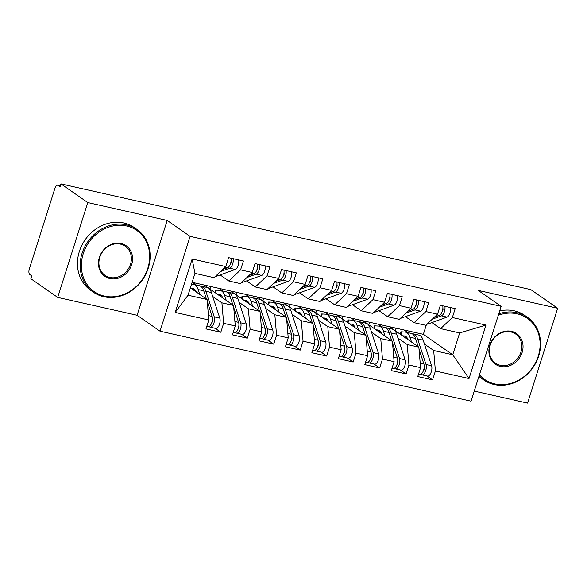 <?xml version="1.0" encoding="UTF-8"?>
<svg xmlns="http://www.w3.org/2000/svg" width="587" height="587" viewBox="0 0 587 587"><rect width="100%" height="100%" fill="white"/><g stroke="black" fill="none" stroke-linecap="round" stroke-linejoin="round"><path stroke-width="0.88" d="M57.695 297.396L137.109 315.263L167.2 220.426L87.779 202.559L57.695 297.396L30.869 278.737L31.779 275.868L29.82 274.503A4.586 2.106 -77.3 0 1 29.35 268.912L54.877 188.449A4.586 2.106 -77.3 0 1 57.717 185.25L60.336 185.844M474.252 391.103L527.566 403.1L557.65 308.263L530.824 289.604L60.953 183.9L87.779 202.559M160.024 331.185L471.06 401.163L501.144 306.326L190.107 236.348L160.024 331.185L137.109 315.263M395.234 330.723L396.042 328.184M368.768 324.765L369.568 322.226M342.294 318.814L343.102 316.276M315.821 312.856L316.628 310.318M289.354 306.906L290.154 304.367M262.881 300.948L263.688 298.409M236.407 294.99L237.214 292.451M209.933 289.039L210.74 286.5M192.147 258.977L225.76 266.542L214.013 277.666L194.95 273.373L192.147 258.977L175.19 312.431L208.803 319.996L205.978 328.903L220.807 332.242L223.632 323.327L235.277 325.954L232.452 334.861L247.274 338.193L250.099 329.285L261.751 331.904L258.926 340.812L273.747 344.151L276.572 335.243L288.224 337.863L285.392 346.77L300.221 350.101L303.046 341.194L314.691 343.813L311.866 352.728L326.688 356.06L329.52 347.152L341.164 349.771L338.339 358.679L353.161 362.018L355.986 353.103L367.638 355.729L364.806 364.637L379.635 367.968L382.46 359.061L394.104 361.68L391.28 370.588L406.101 373.926L408.934 365.019L420.578 367.638L417.753 376.546L432.575 379.877L426.91 375.937M192.118 282.31L423.337 334.326L452.738 354.768L459.665 332.924L485.977 325.081L452.357 317.516L455.182 308.608L440.36 305.277L437.535 314.184L425.891 311.565L428.715 302.65L413.886 299.319L411.061 308.226L399.417 305.607L402.242 296.699L387.42 293.361L384.595 302.276L372.943 299.649L375.768 290.741L360.946 287.41L358.121 296.318L346.469 293.698L349.302 284.79L334.473 281.452L331.648 290.36L320.003 287.74L322.828 278.832L308.006 275.501L305.174 284.409L293.529 281.789L296.354 272.874L281.533 269.543L278.708 278.451L267.056 275.831L269.888 266.924L255.059 263.585L252.234 272.5L240.589 269.873L243.414 260.966L228.592 257.634L225.76 266.542M485.977 325.081L469.02 378.534L435.4 370.969L432.575 379.877M389.452 326.702L418.854 347.144L407.209 344.525L397.986 338.112M377.808 324.083L381.601 326.724M420.578 367.638L418.854 347.144M408.934 365.019L407.209 344.525M459.665 332.924L440.61 328.639L431.9 322.586M452.357 317.516L440.61 328.639M362.979 320.744L392.38 341.186L380.736 338.567L371.512 332.161M351.334 318.125L355.128 320.766M394.104 361.68L392.38 341.186M382.46 359.061L380.736 338.567M437.535 314.184L425.78 325.301L414.136 322.681L405.426 316.628M425.891 311.565L414.136 322.681M336.512 314.793L365.914 335.236L354.262 332.616L345.046 326.203M324.86 312.174L328.661 314.808M367.638 355.729L365.914 335.236M355.986 353.103L354.262 332.616M411.061 308.226L399.314 319.35L387.662 316.731L378.953 310.67M399.417 305.607L387.662 316.731M310.039 308.835L339.44 329.278L327.795 326.658L318.572 320.245M298.394 306.216L302.188 308.857M341.164 349.771L339.44 329.278M329.52 347.152L327.795 326.658M384.595 302.276L372.84 313.392L361.196 310.772L352.486 304.719M372.943 299.649L361.196 310.772M283.565 302.885L312.966 323.327L301.322 320.707L292.099 314.294M271.92 300.258L275.714 302.899M314.691 343.813L312.966 323.327M303.046 341.194L301.322 320.707M358.121 296.318L346.367 307.441L334.722 304.822L326.012 298.761M346.469 293.698L334.722 304.822M257.099 296.927L286.5 317.369L274.848 314.749L265.625 308.336M245.447 294.307L249.248 296.949M288.224 337.863L286.5 317.369M276.572 335.243L274.848 314.749M331.648 290.36L319.9 301.483L308.248 298.864L299.539 292.81M320.003 287.74L308.248 298.864M230.625 290.969L260.026 311.411L248.382 308.791L239.158 302.386M218.973 288.349L222.774 290.991M261.751 331.904L260.026 311.411M250.099 329.285L248.382 308.791M305.174 284.409L293.427 295.525L281.775 292.906L273.072 286.852M293.529 281.789L281.775 292.906M204.151 285.018L233.553 305.46L221.908 302.841L212.685 296.428M192.507 282.398L196.3 285.033M235.277 325.954L233.553 305.46M223.632 323.327L221.908 302.841M278.708 278.451L266.953 289.574L255.308 286.955L246.599 280.894M267.056 275.831L255.308 286.955M60.314 185.918L58.084 185.411L60.043 186.776L60.953 183.9M58.084 185.411A4.586 2.106 -77.3 0 0 57.717 185.25M190.357 287.872L207.086 299.502L188.023 295.217L175.19 312.431M208.803 319.996L207.086 299.502M252.234 272.5L240.479 283.616L228.835 280.997L220.125 274.943M240.589 269.873L228.835 280.997M167.2 220.426L190.107 236.348M557.65 308.263L478.236 290.396L501.144 306.326M423.337 334.326L426.375 324.743M404.274 330.033L408.075 332.675M424.46 344.07L433.676 350.483L452.738 354.768L469.02 378.534M194.95 273.373L188.023 295.217M435.4 370.969L433.676 350.483M220.807 332.242L215.136 328.294M247.274 338.193L241.609 334.252M273.747 344.151L268.076 340.211M300.221 350.101L294.549 346.161M326.688 356.06L321.023 352.119M353.161 362.018L347.489 358.07M379.635 367.968L373.963 364.028M406.101 373.926L400.437 369.986M222.598 269.536L227.565 267.738A6.112 2.81 -77.3 0 0 230.53 263.541A6.112 2.81 -77.3 0 0 230.992 258.17M230.295 264.209A2.143 0.983 -77.3 0 0 231.058 262.91A2.143 0.983 -77.3 0 0 231.102 260.65M220.47 271.554L229.686 268.208A6.112 2.81 -77.3 0 0 232.65 264.018A6.112 2.81 -77.3 0 0 233.112 258.647M238.667 259.902A6.112 2.81 102.7 0 1 238.205 265.273A6.112 2.81 102.7 0 1 235.248 269.462L216.581 276.228A19.254 8.856 102.7 0 1 215.209 276.528M212.413 319.526L212.472 319.695A2.143 0.983 102.7 0 1 212.369 321.815A2.143 0.983 102.7 0 1 211.613 323.114M210.168 327.179L215.73 328.434A6.112 2.81 -77.3 0 0 219.523 324.171A6.112 2.81 -77.3 0 0 219.809 318.117L211.408 292.531A19.254 8.856 -77.3 0 0 207.013 287.447L201.451 286.192A19.254 8.856 102.7 0 1 205.846 291.284L214.248 316.87A6.112 2.81 102.7 0 1 213.962 322.923A6.112 2.81 102.7 0 1 210.168 327.179A6.112 2.81 102.7 0 1 209.706 326.974L209.082 326.555M207.255 301.535L212.134 316.393A6.112 2.81 102.7 0 1 211.848 322.446A6.112 2.81 102.7 0 1 208.055 326.702L206.771 326.416M196.249 291.974A15.277 7.029 -77.3 0 0 192.903 288.342A15.277 7.029 -77.3 0 0 192.367 288.268L190.797 288.18M195.17 289.927A6.112 0.418 -169.3 0 1 194.18 289.714L192.441 289.325M200.314 286.074L200.776 286.104A19.254 8.856 102.7 0 1 201.451 286.192M199.771 294.417L198.171 289.552A19.254 8.856 -77.3 0 0 193.776 284.468A19.254 8.856 -77.3 0 0 193.101 284.372L191.494 284.284M193.776 284.468L199.331 285.715A19.254 8.856 102.7 0 1 203.733 290.807L206.441 299.054M249.071 275.494L254.039 273.689A6.112 2.81 -77.3 0 0 257.003 269.499A6.112 2.81 -77.3 0 0 257.466 264.128M256.768 270.167A2.143 0.983 -77.3 0 0 257.524 268.868A2.143 0.983 -77.3 0 0 257.568 266.601M246.944 277.504L256.159 274.166A6.112 2.81 -77.3 0 0 259.116 269.976A6.112 2.81 -77.3 0 0 259.579 264.605M265.141 265.852A6.112 2.81 102.7 0 1 264.678 271.223A6.112 2.81 102.7 0 1 261.714 275.413L243.047 282.186A19.254 8.856 102.7 0 1 241.675 282.486M275.545 281.444L280.513 279.647A6.112 2.81 -77.3 0 0 283.47 275.457A6.112 2.81 -77.3 0 0 283.932 270.086M283.242 276.117A2.143 0.983 -77.3 0 0 283.998 274.826A2.143 0.983 -77.3 0 0 284.042 272.559M273.41 283.462L282.626 280.124A6.112 2.81 -77.3 0 0 285.59 275.927A6.112 2.81 -77.3 0 0 286.052 270.563M291.614 271.81A6.112 2.81 102.7 0 1 291.152 277.181A6.112 2.81 102.7 0 1 288.188 281.371L269.521 288.136A19.254 8.856 102.7 0 1 268.149 288.444M302.012 287.403L306.979 285.598A6.112 2.81 -77.3 0 0 309.943 281.408A6.112 2.81 -77.3 0 0 310.406 276.037M309.716 282.076A2.143 0.983 -77.3 0 0 310.472 280.777A2.143 0.983 -77.3 0 0 310.516 278.517M299.884 289.42L309.1 286.074A6.112 2.81 -77.3 0 0 312.064 281.885A6.112 2.81 -77.3 0 0 312.526 276.514M318.081 277.768A6.112 2.81 102.7 0 1 317.618 283.132A6.112 2.81 102.7 0 1 314.661 287.329L295.995 294.094A19.254 8.856 102.7 0 1 294.623 294.395M328.485 293.353L333.453 291.556A6.112 2.81 -77.3 0 0 336.417 287.366A6.112 2.81 -77.3 0 0 336.879 281.995M336.182 288.034A2.143 0.983 -77.3 0 0 336.938 286.735A2.143 0.983 -77.3 0 0 336.982 284.468M326.357 295.371L335.573 292.033A6.112 2.81 -77.3 0 0 338.53 287.843A6.112 2.81 -77.3 0 0 338.993 282.472M344.554 283.719A6.112 2.81 102.7 0 1 344.092 289.09A6.112 2.81 102.7 0 1 341.128 293.28L322.461 300.045A19.254 8.856 102.7 0 1 321.096 300.353M238.887 325.484L238.946 325.653A2.143 0.983 102.7 0 1 238.843 327.766A2.143 0.983 102.7 0 1 238.087 329.065M236.642 333.137L242.204 334.385A6.112 2.81 -77.3 0 0 245.997 330.129A6.112 2.81 -77.3 0 0 246.283 324.075L237.874 298.49A19.254 8.856 -77.3 0 0 233.479 293.397L227.925 292.15A19.254 8.856 102.7 0 1 232.32 297.235L240.721 322.828A6.112 2.81 102.7 0 1 240.435 328.874A6.112 2.81 102.7 0 1 236.642 333.137A6.112 2.81 102.7 0 1 236.179 332.932L235.548 332.506M233.729 307.493L238.601 322.351A6.112 2.81 102.7 0 1 238.315 328.397A6.112 2.81 102.7 0 1 234.529 332.66L233.244 332.374M222.722 297.925A15.277 7.029 -77.3 0 0 219.377 294.3A15.277 7.029 -77.3 0 0 218.841 294.226L217.271 294.138M221.644 295.885A6.112 0.418 -169.3 0 1 220.653 295.672L218.907 295.276M226.787 292.033L227.25 292.055A19.254 8.856 102.7 0 1 227.925 292.15M215.113 292.634L215.568 290.205A6.112 0.418 10.7 0 1 216.28 290.147L215.73 293.067M226.237 300.375L224.645 295.51A19.254 8.856 -77.3 0 0 220.25 290.426A19.254 8.856 -77.3 0 0 219.567 290.33L216.28 290.147M220.25 290.426L225.804 291.673A19.254 8.856 102.7 0 1 230.199 296.758L232.914 305.013M265.361 331.442L265.412 331.604A2.143 0.983 102.7 0 1 265.317 333.724A2.143 0.983 102.7 0 1 264.554 335.023M263.115 339.088L268.67 340.343A6.112 2.81 -77.3 0 0 272.463 336.08A6.112 2.81 -77.3 0 0 272.75 330.033L264.348 304.44A19.254 8.856 -77.3 0 0 259.953 299.355L254.391 298.101A19.254 8.856 102.7 0 1 258.794 303.193L267.195 328.779A6.112 2.81 102.7 0 1 266.909 334.832A6.112 2.81 102.7 0 1 263.115 339.088A6.112 2.81 102.7 0 1 262.646 338.882L262.022 338.464M260.195 313.451L265.075 328.302A6.112 2.81 102.7 0 1 264.788 334.355A6.112 2.81 102.7 0 1 260.995 338.611L259.711 338.325M249.189 303.883A15.277 7.029 -77.3 0 0 245.843 300.25A15.277 7.029 -77.3 0 0 245.307 300.177L243.744 300.089M248.11 301.835A6.112 0.418 -169.3 0 1 247.127 301.623L245.381 301.234M253.261 297.983L253.716 298.013A19.254 8.856 102.7 0 1 254.391 298.101M241.587 298.592L242.042 296.164A6.112 0.418 10.7 0 1 242.754 296.097L242.204 299.025M252.711 306.326L251.111 301.469A19.254 8.856 -77.3 0 0 246.716 296.376A19.254 8.856 -77.3 0 0 246.041 296.281L242.754 296.097M246.716 296.376L252.278 297.631A19.254 8.856 102.7 0 1 256.673 302.716L259.381 310.971M291.827 337.393L291.886 337.562A2.143 0.983 102.7 0 1 291.783 339.682A2.143 0.983 102.7 0 1 291.027 340.974M289.589 345.046L295.144 346.293A6.112 2.81 -77.3 0 0 298.937 342.038A6.112 2.81 -77.3 0 0 299.223 335.984L290.822 310.398A19.254 8.856 -77.3 0 0 286.427 305.313L280.865 304.059A19.254 8.856 102.7 0 1 285.26 309.144L293.661 334.737A6.112 2.81 102.7 0 1 293.375 340.79A6.112 2.81 102.7 0 1 289.589 345.046A6.112 2.81 102.7 0 1 289.12 344.84L288.496 344.415M286.669 319.401L291.548 334.26A6.112 2.81 102.7 0 1 291.262 340.313A6.112 2.81 102.7 0 1 287.469 344.569L286.185 344.283M275.663 309.833A15.277 7.029 -77.3 0 0 272.317 306.209A15.277 7.029 -77.3 0 0 271.781 306.135L270.211 306.047M274.584 307.793A6.112 0.418 -169.3 0 1 273.593 307.581L271.854 307.184M279.735 303.941L280.19 303.963A19.254 8.856 102.7 0 1 280.865 304.059M268.054 304.55L268.516 302.114A6.112 0.418 10.7 0 1 269.228 302.056L268.677 304.976M279.185 312.284L277.585 307.419A19.254 8.856 -77.3 0 0 273.19 302.334A19.254 8.856 -77.3 0 0 272.515 302.239L269.228 302.056M273.19 302.334L278.752 303.582A19.254 8.856 102.7 0 1 283.147 308.674L285.854 316.921M318.301 343.351L318.359 343.52A2.143 0.983 102.7 0 1 318.257 345.633A2.143 0.983 102.7 0 1 317.501 346.932M316.055 351.004L321.617 352.251A6.112 2.81 -77.3 0 0 325.411 347.996A6.112 2.81 -77.3 0 0 325.697 341.942L317.296 316.356A19.254 8.856 -77.3 0 0 312.893 311.264L307.339 310.017A19.254 8.856 102.7 0 1 311.734 315.102L320.135 340.687A6.112 2.81 102.7 0 1 319.849 346.741A6.112 2.81 102.7 0 1 316.055 351.004A6.112 2.81 102.7 0 1 315.593 350.799L314.97 350.373M313.142 325.359L318.015 340.211A6.112 2.81 102.7 0 1 317.728 346.264A6.112 2.81 102.7 0 1 313.942 350.527L312.658 350.234M302.136 315.791A15.277 7.029 -77.3 0 0 298.79 312.167A15.277 7.029 -77.3 0 0 298.255 312.086L296.684 311.998M301.058 313.752A6.112 0.418 -169.3 0 1 300.067 313.531L298.321 313.142M306.201 309.892L306.663 309.921A19.254 8.856 102.7 0 1 307.339 310.017M294.527 310.501L294.982 308.072A6.112 0.418 10.7 0 1 295.694 308.014L295.151 310.934M305.651 318.235L304.059 313.377A19.254 8.856 -77.3 0 0 299.663 308.285A19.254 8.856 -77.3 0 0 298.988 308.197L295.694 308.014M299.663 308.285L305.218 309.54A19.254 8.856 102.7 0 1 309.613 314.625L312.328 322.879M126.631 225.98A37.282 32.534 124.8 0 0 83.215 253.775A37.282 32.534 124.8 0 0 104.391 296.097A37.282 32.534 124.8 0 0 147.807 268.303A37.282 32.534 124.8 0 0 126.631 225.98M103.745 296.706A38.199 33.334 -55.2 0 1 93.333 292.15A38.199 33.334 -55.2 0 1 84.469 247.347A38.199 33.334 -55.2 0 1 126.535 224.858A38.199 33.334 -55.2 0 1 136.947 229.422A38.199 33.334 -55.2 0 1 145.818 274.217A38.199 33.334 -55.2 0 1 103.745 296.706M121.069 243.51A18.645 16.267 -55.2 0 1 131.657 264.671A18.645 16.267 -55.2 0 1 109.945 278.568A18.645 16.267 -55.2 0 1 99.364 257.407A18.645 16.267 -55.2 0 1 121.069 243.51M109.857 277.453A17.727 15.467 124.8 0 0 129.375 267.019A17.727 15.467 124.8 0 0 125.258 246.232A17.727 15.467 124.8 0 0 120.43 244.111A17.727 15.467 124.8 0 0 100.905 254.553A17.727 15.467 124.8 0 0 105.022 275.332A17.727 15.467 124.8 0 0 109.857 277.453M93.333 292.15L90.64 290.272A38.199 33.334 -55.2 0 1 81.769 245.476A38.199 33.334 -55.2 0 1 123.842 222.987A38.199 33.334 -55.2 0 1 134.254 227.543L136.947 229.422M479.432 374.777A37.282 32.534 124.8 0 0 494.841 383.935A37.282 32.534 124.8 0 0 538.257 356.14A37.282 32.534 124.8 0 0 517.088 313.818A37.282 32.534 124.8 0 0 498.304 315.285M498.759 313.84A38.199 33.334 -55.2 0 1 516.993 312.695A38.199 33.334 -55.2 0 1 527.405 317.259A38.199 33.334 -55.2 0 1 536.269 362.054A38.199 33.334 -55.2 0 1 494.203 384.544A38.199 33.334 -55.2 0 1 483.791 379.987A38.199 33.334 -55.2 0 1 479.073 375.893M511.526 331.347A18.645 16.267 -55.2 0 1 522.114 352.508A18.645 16.267 -55.2 0 1 500.403 366.405A18.645 16.267 -55.2 0 1 489.815 345.244A18.645 16.267 -55.2 0 1 511.526 331.347M500.307 365.29A17.727 15.467 124.8 0 0 519.833 354.856A17.727 15.467 124.8 0 0 515.716 334.069A17.727 15.467 124.8 0 0 510.881 331.948A17.727 15.467 124.8 0 0 491.363 342.39A17.727 15.467 124.8 0 0 495.479 363.17A17.727 15.467 124.8 0 0 500.307 365.29M483.791 379.987L481.091 378.109A38.199 33.334 -55.2 0 1 478.904 376.428M499.684 310.941A38.199 33.334 -55.2 0 1 514.293 310.824A38.199 33.334 -55.2 0 1 524.712 315.38L527.405 317.259M354.959 299.311L359.926 297.506A6.112 2.81 -77.3 0 0 362.891 293.317A6.112 2.81 -77.3 0 0 363.346 287.946M362.656 293.984A2.143 0.983 -77.3 0 0 363.412 292.686A2.143 0.983 -77.3 0 0 363.456 290.426M352.824 301.329L362.04 297.983A6.112 2.81 -77.3 0 0 365.004 293.793A6.112 2.81 -77.3 0 0 365.466 288.422M371.028 289.677A6.112 2.81 102.7 0 1 370.566 295.048A6.112 2.81 102.7 0 1 367.601 299.238L348.935 306.003A19.254 8.856 102.7 0 1 347.563 306.304M344.774 349.302L344.826 349.47A2.143 0.983 102.7 0 1 344.73 351.591A2.143 0.983 102.7 0 1 343.967 352.89M342.529 356.955L348.091 358.209A6.112 2.81 -77.3 0 0 351.877 353.946A6.112 2.81 -77.3 0 0 352.163 347.893L343.762 322.307A19.254 8.856 -77.3 0 0 339.367 317.222L333.812 315.967A19.254 8.856 102.7 0 1 338.207 321.06L346.609 346.646A6.112 2.81 102.7 0 1 346.323 352.699A6.112 2.81 102.7 0 1 342.529 356.955A6.112 2.81 102.7 0 1 342.06 356.749L341.436 356.331M339.609 331.31L344.488 346.169A6.112 2.81 102.7 0 1 344.202 352.222A6.112 2.81 102.7 0 1 340.409 356.478L339.125 356.192M328.603 321.749A15.277 7.029 -77.3 0 0 325.257 318.117A15.277 7.029 -77.3 0 0 324.721 318.044L323.158 317.956M327.531 319.702A6.112 0.418 -169.3 0 1 326.541 319.489L324.794 319.101M332.675 315.85L333.13 315.872A19.254 8.856 102.7 0 1 333.812 315.967M321.001 316.459L321.456 314.03A6.112 0.418 10.7 0 1 322.168 313.964L321.617 316.892M332.125 324.193L330.525 319.328A19.254 8.856 -77.3 0 0 326.13 314.243A19.254 8.856 -77.3 0 0 325.455 314.148L322.168 313.964M326.13 314.243L331.692 315.49A19.254 8.856 102.7 0 1 336.087 320.583L338.794 328.83M381.425 305.269L386.4 303.464A6.112 2.81 -77.3 0 0 389.357 299.275A6.112 2.81 -77.3 0 0 389.819 293.904M389.13 299.942A2.143 0.983 -77.3 0 0 389.885 298.644A2.143 0.983 -77.3 0 0 389.929 296.376M379.297 307.28L388.513 303.941A6.112 2.81 -77.3 0 0 391.478 299.752A6.112 2.81 -77.3 0 0 391.94 294.38M397.494 295.628A6.112 2.81 102.7 0 1 397.032 300.999A6.112 2.81 102.7 0 1 394.075 305.189L375.409 311.961A19.254 8.856 102.7 0 1 374.036 312.262M371.248 355.26L371.3 355.428A2.143 0.983 102.7 0 1 371.197 357.542A2.143 0.983 102.7 0 1 370.441 358.84M369.003 362.913L374.557 364.16A6.112 2.81 -77.3 0 0 378.351 359.904A6.112 2.81 -77.3 0 0 378.637 353.851L370.236 328.265A19.254 8.856 -77.3 0 0 365.84 323.173L360.279 321.925A19.254 8.856 102.7 0 1 364.674 327.01L373.075 352.604A6.112 2.81 102.7 0 1 372.789 358.65A6.112 2.81 102.7 0 1 369.003 362.913A6.112 2.81 102.7 0 1 368.533 362.707L367.91 362.282M366.083 337.268L370.962 352.127A6.112 2.81 102.7 0 1 370.676 358.173A6.112 2.81 102.7 0 1 366.882 362.436L365.598 362.142M355.076 327.7A15.277 7.029 -77.3 0 0 351.73 324.075A15.277 7.029 -77.3 0 0 351.195 324.002L349.625 323.914M353.998 325.66A6.112 0.418 -169.3 0 1 353.007 325.447L351.268 325.051M359.149 321.808L359.604 321.83A19.254 8.856 102.7 0 1 360.279 321.925M347.467 322.41L347.93 319.981A6.112 0.418 10.7 0 1 348.641 319.922L348.091 322.843M358.598 330.151L356.999 325.286A19.254 8.856 -77.3 0 0 352.604 320.194A19.254 8.856 -77.3 0 0 351.929 320.106L348.641 319.922M352.604 320.194L358.165 321.449A19.254 8.856 102.7 0 1 362.561 326.533L365.268 334.788M407.899 311.22L412.866 309.422A6.112 2.81 -77.3 0 0 415.831 305.225A6.112 2.81 -77.3 0 0 416.293 299.862M415.596 305.893A2.143 0.983 -77.3 0 0 416.352 304.594A2.143 0.983 -77.3 0 0 416.396 302.334M405.771 313.238L414.987 309.899A6.112 2.81 -77.3 0 0 417.951 305.702A6.112 2.81 -77.3 0 0 418.406 300.339M423.968 301.586A6.112 2.81 102.7 0 1 423.506 306.957A6.112 2.81 102.7 0 1 420.541 311.147L401.875 317.912A19.254 8.856 102.7 0 1 400.51 318.22M397.715 361.218L397.773 361.379A2.143 0.983 102.7 0 1 397.67 363.5A2.143 0.983 102.7 0 1 396.915 364.798M395.469 368.863L401.031 370.118A6.112 2.81 -77.3 0 0 404.825 365.855A6.112 2.81 -77.3 0 0 405.111 359.809L396.709 334.216A19.254 8.856 -77.3 0 0 392.314 329.131L386.752 327.876A19.254 8.856 102.7 0 1 391.147 332.968L399.549 358.554A6.112 2.81 102.7 0 1 399.263 364.608A6.112 2.81 102.7 0 1 395.469 368.863A6.112 2.81 102.7 0 1 395.007 368.658L394.383 368.24M392.556 343.226L397.436 358.077A6.112 2.81 102.7 0 1 397.142 364.131A6.112 2.81 102.7 0 1 393.356 368.387L392.072 368.1M381.55 333.658A15.277 7.029 -77.3 0 0 378.204 330.026A15.277 7.029 -77.3 0 0 377.668 329.953L376.098 329.865M380.471 331.611A6.112 0.418 -169.3 0 1 379.481 331.398L377.742 331.009M385.615 327.759L386.077 327.788A19.254 8.856 102.7 0 1 386.752 327.876M373.941 328.368L374.396 325.939A6.112 0.418 10.7 0 1 375.115 325.873L374.565 328.801M385.065 336.102L383.472 331.237A19.254 8.856 -77.3 0 0 379.077 326.152A19.254 8.856 -77.3 0 0 378.402 326.056L375.115 325.873M379.077 326.152L384.632 327.407A19.254 8.856 102.7 0 1 389.027 332.491L391.742 340.739M434.373 317.178L439.34 315.373A6.112 2.81 -77.3 0 0 442.304 311.183A6.112 2.81 -77.3 0 0 442.767 305.812M442.07 311.851A2.143 0.983 -77.3 0 0 442.825 310.552A2.143 0.983 -77.3 0 0 442.869 308.285M432.237 319.196L441.461 315.85A6.112 2.81 -77.3 0 0 444.418 311.66A6.112 2.81 -77.3 0 0 444.88 306.289M450.442 307.544A6.112 2.81 102.7 0 1 449.98 312.908A6.112 2.81 102.7 0 1 447.015 317.105L428.349 323.87A19.254 8.856 102.7 0 1 426.976 324.171M424.188 367.168L424.24 367.337A2.143 0.983 102.7 0 1 424.144 369.458A2.143 0.983 102.7 0 1 423.388 370.749M421.943 374.822L427.505 376.069A6.112 2.81 -77.3 0 0 431.291 371.813A6.112 2.81 -77.3 0 0 431.577 365.76L423.176 340.174A19.254 8.856 -77.3 0 0 418.78 335.082L413.226 333.834A19.254 8.856 102.7 0 1 417.621 338.919L426.023 364.512A6.112 2.81 102.7 0 1 425.736 370.558A6.112 2.81 102.7 0 1 421.943 374.822A6.112 2.81 102.7 0 1 421.473 374.616L420.85 374.19M419.023 349.177L423.902 364.035A6.112 2.81 102.7 0 1 423.616 370.089A6.112 2.81 102.7 0 1 419.822 374.345L418.538 374.058M408.024 339.609A15.277 7.029 -77.3 0 0 404.678 335.984A15.277 7.029 -77.3 0 0 404.142 335.911L402.572 335.823M406.945 337.569A6.112 0.418 -169.3 0 1 405.955 337.356L404.208 336.96M412.089 333.717L412.551 333.739A19.254 8.856 102.7 0 1 413.226 333.834M400.415 334.326L400.87 331.89A6.112 0.418 10.7 0 1 401.581 331.831L401.031 334.751M411.538 342.06L409.939 337.195A19.254 8.856 -77.3 0 0 405.544 332.11A19.254 8.856 -77.3 0 0 404.869 332.015L401.581 331.831M405.544 332.11L411.105 333.357A19.254 8.856 102.7 0 1 415.501 338.45L418.208 346.697M215.73 276.037L216.581 276.228M229.686 268.208L235.248 269.462M225.092 267.18L227.565 267.738M193.417 288.503L192.367 288.268M203.733 290.807L198.171 289.552M212.134 316.393L208.436 315.564M211.408 292.531L205.846 291.284M219.809 318.117L214.248 316.87M242.204 281.995L243.047 282.186M256.159 274.166L261.714 275.413M251.566 273.131L254.039 273.689M268.67 287.946L269.521 288.136M282.626 280.124L288.188 281.371M278.033 279.089L280.513 279.647M295.144 293.904L295.995 294.094M309.1 286.074L314.661 287.329M304.506 285.04L306.979 285.598M321.617 299.854L322.461 300.045M335.573 292.033L341.128 293.28M330.98 290.998L333.453 291.556M219.89 294.461L218.841 294.226M230.199 296.758L224.645 295.51M238.601 322.351L234.903 321.515M237.874 298.49L232.32 297.235M246.283 324.075L240.721 322.828M246.364 300.412L245.307 300.177M256.673 302.716L251.111 301.469M265.075 328.302L261.376 327.473M264.348 304.44L258.794 303.193M272.75 330.033L267.195 328.779M272.83 306.37L271.781 306.135M283.147 308.674L277.585 307.419M291.548 334.26L287.85 333.423M290.822 310.398L285.26 309.144M299.223 335.984L293.661 334.737M299.304 312.328L298.255 312.086M309.613 314.625L304.059 313.377M318.015 340.211L314.316 339.381M317.296 316.356L311.734 315.102M325.697 341.942L320.135 340.687M348.084 305.812L348.935 306.003M362.04 297.983L367.601 299.238M357.446 296.956L359.926 297.506M325.778 318.279L324.721 318.044M336.087 320.583L330.525 319.328M344.488 346.169L340.79 345.339M343.762 322.307L338.207 321.06M352.163 347.893L346.609 346.646M374.557 311.77L375.409 311.961M388.513 303.941L394.075 305.189M383.92 302.907L386.4 303.464M352.251 324.237L351.195 324.002M362.561 326.533L356.999 325.286M370.962 352.127L367.264 351.29M370.236 328.265L364.674 327.01M378.637 353.851L373.075 352.604M401.031 317.721L401.875 317.912M414.987 309.899L420.541 311.147M410.394 308.865L412.866 309.422M378.718 330.188L377.668 329.953M389.027 332.491L383.472 331.237M397.436 358.077L393.73 357.248M396.709 334.216L391.147 332.968M405.111 359.809L399.549 358.554M427.497 323.679L428.349 323.87M441.461 315.85L447.015 317.105M436.86 314.815L439.34 315.373M405.191 336.146L404.142 335.911M415.501 338.45L409.939 337.195M423.902 364.035L420.204 363.199M423.176 340.174L417.621 338.919M431.577 365.76L426.023 364.512"/></g></svg>
